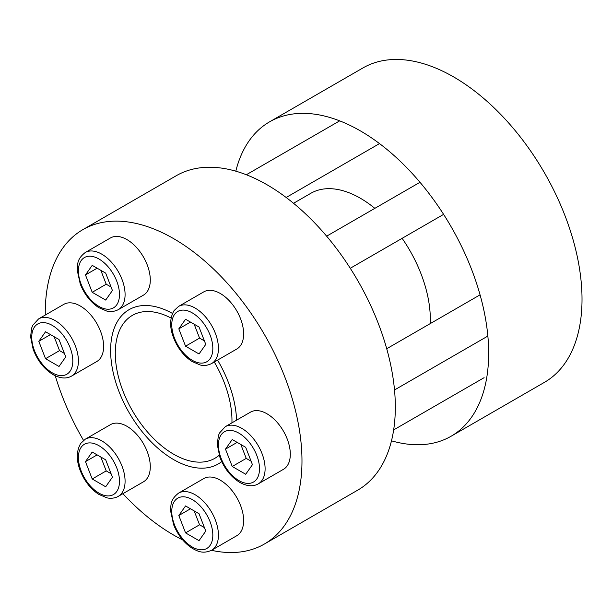 <?xml version="1.0" encoding="UTF-8"?>
<svg xmlns="http://www.w3.org/2000/svg" width="612" height="612" viewBox="0 0 612 612"><rect width="100%" height="100%" fill="white"/><g stroke="black" fill="none" stroke-linecap="round" stroke-linejoin="round"><path stroke-width="0.92" d="M217.597 360.108A89.107 51.446 60 0 1 236.584 420.169A89.107 51.446 60 0 0 217.597 360.108M221.712 461.616A89.107 51.446 60 0 1 214.919 465.633A89.107 51.446 60 0 1 173.624 459.597A89.107 51.446 60 0 1 116.303 383.946A89.107 51.446 60 0 1 126.034 311.676A89.107 51.446 60 0 1 172.469 313.428A89.107 51.446 60 0 0 126.034 311.676L126.034 311.676A89.107 51.446 60 0 0 116.303 383.946A89.107 51.446 60 0 0 173.624 459.597A89.107 51.446 60 0 0 214.919 465.633L214.919 465.633A89.107 51.446 60 0 0 221.712 461.616M219.203 455.206A82.505 47.637 60 0 1 214.881 458.289A82.505 47.637 60 0 1 173.624 454.203A82.505 47.637 60 0 1 119.722 381.498A82.505 47.637 60 0 1 132.376 315.387A82.505 47.637 60 0 1 171.054 318.049M214.292 362.013A82.505 47.637 60 0 1 231.933 422.854M235.811 171.176A181.519 104.797 60 0 1 269.563 121.849A181.519 104.797 60 0 1 360.323 130.846A181.519 104.797 60 0 1 478.898 290.799A181.519 104.797 60 0 1 451.075 436.249A181.519 104.797 60 0 1 391.481 440.816M269.563 121.849L362.908 67.963A181.519 104.797 60 0 1 453.668 76.951A181.519 104.797 60 0 1 572.251 236.905A181.519 104.797 60 0 1 544.428 382.355L451.075 436.249M293.538 203.283L310.812 193.308A99.006 57.161 60 0 1 360.323 198.212A99.006 57.161 60 0 1 374.835 208.348M402.115 238.328A99.006 57.161 60 0 1 430.236 323.61M45.288 315.035A181.519 104.797 60 0 1 82.865 229.638A181.519 104.797 60 0 1 173.624 238.626A181.519 104.797 60 0 1 292.207 398.58A181.519 104.797 60 0 1 264.384 544.037A181.519 104.797 60 0 1 211.507 550.318M182.674 539.906A181.519 104.797 60 0 1 173.624 535.049A181.519 104.797 60 0 1 122.897 493.693M82.865 229.638L176.218 175.743A181.519 104.797 60 0 1 266.97 184.732A181.519 104.797 60 0 1 385.552 344.694A181.519 104.797 60 0 1 357.729 490.143L264.384 544.037M83.53 440.38A181.519 104.797 60 0 1 55.248 375.768M266.97 413.781A33.002 19.056 -120 0 0 250.469 412.151L225.27 426.702A33.002 19.056 60 0 1 241.771 428.339A33.002 19.056 60 0 1 263.328 457.416A33.002 19.056 60 0 1 258.272 483.863L283.471 469.312A33.002 19.056 -120 0 0 288.535 442.866A33.002 19.056 -120 0 0 266.97 413.781M245.703 447.318L232.231 439.538L225.491 449.124L232.231 466.482L245.703 474.262L252.442 464.676L245.703 447.318M240.845 444.511L246.231 458.396L251.096 461.203M246.231 458.396L232.231 466.482M237.165 442.384L225.491 449.124M240.508 505.328A33.002 19.056 -120 0 0 203.796 478.553L178.597 493.104A33.002 19.056 60 0 1 215.309 519.879A33.002 19.056 60 0 1 211.599 550.264L236.798 535.714A33.002 19.056 -120 0 0 240.508 505.328M205.77 531.078L199.03 513.713L185.558 505.94L178.819 515.518L185.558 532.884L199.03 540.664L205.77 531.078M194.172 510.913L199.558 524.798L204.423 527.605M199.558 524.798L185.558 532.884M190.493 508.786L178.819 515.518M147.163 478.377A33.002 19.056 -120 0 0 141.158 440.059A33.002 19.056 -120 0 0 110.451 424.659L85.244 439.209A33.002 19.056 60 0 1 115.959 454.617A33.002 19.056 60 0 1 121.956 492.928A33.002 19.056 60 0 1 118.254 496.37L143.453 481.82A33.002 19.056 -120 0 0 147.163 478.377M105.685 486.769L112.424 477.184L105.685 459.819L92.213 452.046L85.473 461.624L92.213 478.989L105.685 486.769M100.827 457.019L106.213 470.903L111.078 473.711M106.213 470.903L92.213 478.989M97.147 454.892L85.473 461.624M71.573 376.074L96.78 361.524A33.002 19.056 -120 0 0 101.837 335.078A33.002 19.056 -120 0 0 80.279 306A33.002 19.056 -120 0 0 63.778 304.363L38.571 318.913A33.002 19.056 60 0 1 55.072 320.55A33.002 19.056 60 0 1 76.638 349.628A33.002 19.056 60 0 1 71.573 376.074C66.379 379.012 60.221 378.537 53.099 374.636C44.118 369.082 37.477 360.652 33.163 349.353L30.6 336.799L31.64 328.101L32.75 325.293L38.571 318.913M45.54 358.693L59.012 366.473L65.752 356.888L59.012 339.53L45.54 331.75L38.801 341.335L45.54 358.693L59.54 350.615L64.398 353.422M54.154 336.722L59.54 350.615M50.467 334.596L38.801 341.335M118.254 309.68L143.453 295.129A33.002 19.056 -120 0 0 147.163 264.736A33.002 19.056 -120 0 0 110.451 237.961L85.244 252.511A33.002 19.056 60 0 1 121.956 279.286A33.002 19.056 60 0 1 118.254 309.68C112.08 312.709 107.567 311.24 106.825 311.087L98.777 307.637C90.614 302.252 84.448 294.41 80.271 284.113L77.273 270.397C77.67 264.147 76.714 259.213 85.244 252.511M85.473 274.933L92.213 292.299L105.685 300.071L112.424 290.493L105.685 273.128L92.213 265.348L85.473 274.933L97.147 268.194M100.827 270.32L106.213 284.213L92.213 292.299M106.213 284.213L111.078 287.02M211.599 363.566L236.798 349.016A33.002 19.056 -120 0 0 240.508 345.581A33.002 19.056 -120 0 0 234.503 307.262A33.002 19.056 -120 0 0 203.796 291.855L178.597 306.405A33.002 19.056 60 0 1 209.304 321.813A33.002 19.056 60 0 1 215.309 360.131A33.002 19.056 60 0 1 211.599 363.566C205.425 366.603 200.912 365.135 200.178 364.982L192.122 361.531C186.262 357.775 181.29 352.413 177.205 345.459C169.685 331.758 168.637 320.13 174.068 310.59L178.597 306.405M185.558 319.242L178.819 328.828L185.558 346.193L199.03 353.966L205.77 344.388L199.03 327.022L185.558 319.242M190.493 322.088L178.819 328.828M194.172 324.215L199.558 338.107L204.423 340.915M199.558 338.107L185.558 346.193M238.971 433.189A29.039 16.769 -120 0 0 218.43 445.039A29.039 16.769 -120 0 0 238.971 480.611A29.039 16.769 -120 0 0 259.503 468.754A29.039 16.769 -120 0 0 238.971 433.189M210.077 521.715A29.039 16.769 -120 0 0 182.024 496.837A29.039 16.769 -120 0 0 174.512 524.889A29.039 16.769 -120 0 0 202.564 549.767A29.039 16.769 -120 0 0 210.077 521.715M116.731 491.528A29.039 16.769 -120 0 0 109.219 454.8A29.039 16.769 -120 0 0 81.166 447.28A29.039 16.769 -120 0 0 88.679 484.016A29.039 16.769 -120 0 0 116.731 491.528M52.272 372.823A29.039 16.769 -120 0 0 72.813 360.965A29.039 16.769 -120 0 0 52.272 325.4A29.039 16.769 -120 0 0 31.74 337.258A29.039 16.769 -120 0 0 52.272 372.823M81.166 284.297A29.039 16.769 -120 0 0 109.219 309.175A29.039 16.769 -120 0 0 116.731 281.122A29.039 16.769 -120 0 0 88.679 256.244A29.039 16.769 -120 0 0 81.166 284.297M174.512 314.484A29.039 16.769 -120 0 0 182.024 351.212A29.039 16.769 -120 0 0 210.077 358.731A29.039 16.769 -120 0 0 202.564 321.996A29.039 16.769 -120 0 0 174.512 314.484M225.27 426.702L219.44 433.082L218.331 435.889L217.291 444.587L219.853 457.133C224.168 468.432 230.816 476.863 239.789 482.424C246.95 486.326 253.108 486.8 258.272 483.863M386.723 348.733L480.068 294.839M394.518 389.959L487.863 336.065M178.597 493.104C170.06 499.805 171.023 504.739 170.618 510.989L173.617 524.706C177.817 535.049 184.021 542.913 192.222 548.291C197.821 551.328 202.802 554.143 211.599 550.264M393.654 429.907L484.1 377.688M85.244 439.209L80.723 443.386C75.33 452.819 76.316 464.324 83.668 477.918C87.845 485.148 92.963 490.671 99.029 494.496L106.84 497.786C108.079 498.244 113.809 499.002 118.254 496.37M286.171 197.485L379.517 143.59M246.338 174.749L339.683 120.855M350.263 268.27L443.608 214.376M326.64 236.178L419.993 182.284"/></g></svg>
